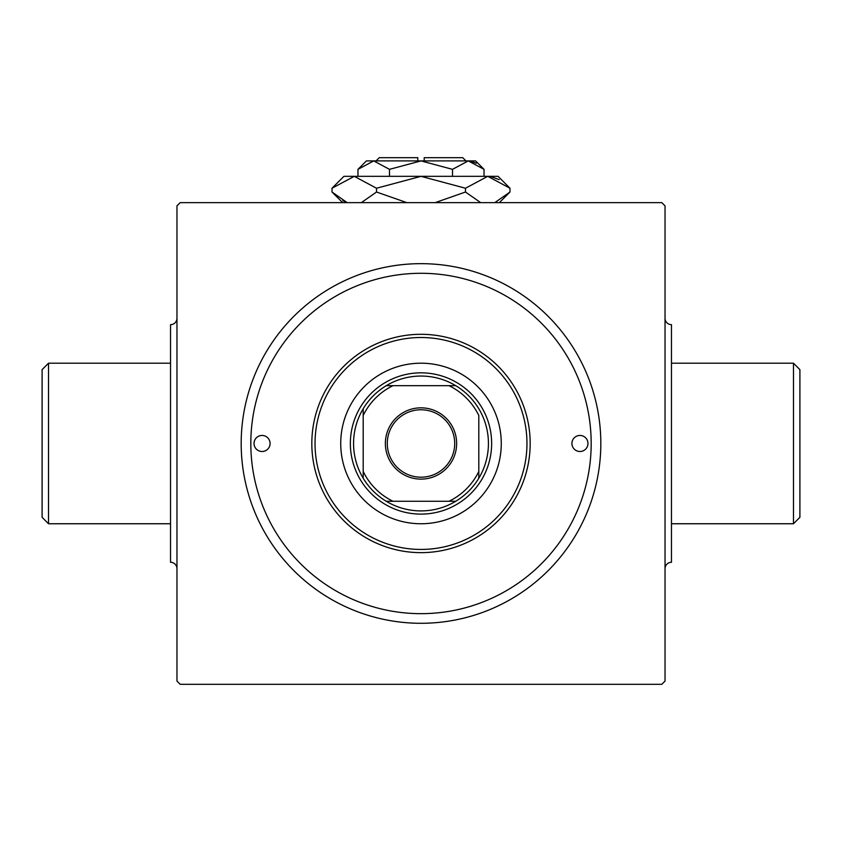 <?xml version="1.0" encoding="UTF-8"?>
<svg xmlns="http://www.w3.org/2000/svg" width="842" height="842" viewBox="0 0 842 842"><rect width="100%" height="100%" fill="white"/><g stroke="black" fill="none" stroke-linecap="round" stroke-linejoin="round"><path stroke-width="1.26" d="M48.52 523.756L42.1 517.335L42.1 369.627L48.52 363.197L48.52 523.756L170.537 523.756M176.967 318.244A6.42 6.42 0 0 1 170.537 324.665L170.537 562.288A6.42 6.42 0 0 1 176.967 568.708M48.52 363.197L170.537 363.197M793.48 363.197L799.9 369.627L799.9 517.335L793.48 523.756L793.48 363.197L671.463 363.197M665.033 568.708A6.42 6.42 0 0 1 671.463 562.288L671.463 324.665A6.42 6.42 0 0 1 665.033 318.244M793.48 523.756L671.463 523.756M421 263.662A179.82 179.82 0 0 1 600.82 443.481A179.82 179.82 0 0 1 421 623.291A179.82 179.82 0 0 1 241.18 443.481A179.82 179.82 0 0 1 421 263.662M665.033 681.094L665.033 205.858L661.823 202.648L180.177 202.648L176.967 205.858L176.967 681.094L180.177 684.304L661.823 684.304L665.033 681.094M587.969 443.481A8.031 8.031 0 0 0 579.949 435.451A8.031 8.031 0 0 0 571.918 443.481A8.031 8.031 0 0 0 579.949 451.501A8.031 8.031 0 0 0 587.969 443.481M270.082 443.481A8.031 8.031 0 0 0 262.051 435.451A8.031 8.031 0 0 0 254.031 443.481A8.031 8.031 0 0 0 262.051 451.501A8.031 8.031 0 0 0 270.082 443.481M501.274 443.481A80.274 80.274 0 0 0 421 363.197A80.274 80.274 0 0 0 340.726 443.481A80.274 80.274 0 0 0 421 523.756A80.274 80.274 0 0 0 501.274 443.481M315.034 443.481A105.966 105.966 0 0 0 421 549.437A105.966 105.966 0 0 0 526.966 443.481A105.966 105.966 0 0 0 421 337.516A105.966 105.966 0 0 0 315.034 443.481M530.176 443.481A109.176 109.176 0 0 1 421 552.647A109.176 109.176 0 0 1 311.824 443.481A109.176 109.176 0 0 1 421 334.306A109.176 109.176 0 0 1 530.176 443.481M250.821 443.481A170.179 170.179 0 0 0 421 613.66A170.179 170.179 0 0 0 591.179 443.481A170.179 170.179 0 0 0 421 273.292A170.179 170.179 0 0 0 250.821 443.481M421 407.833A35.638 35.638 0 0 1 456.638 443.481A35.638 35.638 0 0 1 421 479.119A35.638 35.638 0 0 1 385.362 443.481A35.638 35.638 0 0 1 421 407.833M421 477.193A33.712 33.712 0 0 0 454.712 443.481A33.712 33.712 0 0 0 421 409.759A33.712 33.712 0 0 0 387.288 443.481A33.712 33.712 0 0 0 421 477.193M421 376.048A67.434 67.434 0 0 0 386.267 385.678L393.003 385.678L386.267 385.678A67.434 67.434 0 0 0 363.197 478.214L363.197 471.467L363.197 478.214A67.434 67.434 0 0 0 455.733 501.274L448.997 501.274L455.733 501.274A67.434 67.434 0 0 0 478.803 478.214L478.803 415.485A64.224 64.224 0 0 0 448.997 385.678L393.003 385.678A64.224 64.224 0 0 0 363.197 415.485L363.197 471.467A64.224 64.224 0 0 0 393.003 501.274L448.997 501.274A64.224 64.224 0 0 0 478.803 471.467L478.803 478.214A67.434 67.434 0 0 0 455.733 385.678L448.997 385.678L455.733 385.678A67.434 67.434 0 0 0 421 376.048M421 514.115A70.644 70.644 0 0 1 350.356 443.481A70.644 70.644 0 0 1 421 372.838A70.644 70.644 0 0 1 491.644 443.481A70.644 70.644 0 0 1 421 514.115M386.267 501.274L393.003 501.274L386.267 501.274M363.197 408.749L363.197 415.485L363.197 408.749M476.33 163.232L470.446 161.085L476.33 163.243M389.488 169.347L421 160.906L366.417 160.906L357.966 169.347L373.722 160.906L371.554 161.085L373.722 160.906L389.488 169.347L389.488 176.325M342.831 200.617L347.199 202.648L332.011 192.018L332.011 188.24L343.936 176.325L498.064 176.325L509.989 188.24L509.989 192.018L494.801 202.648M376.048 160.906L379.258 157.696L417.79 157.696L417.79 160.906M484.034 169.347L475.583 160.906L421 160.906L452.512 169.347L468.278 160.906L484.034 169.347L484.034 176.325M452.512 169.347L452.512 176.325M357.966 169.347L357.966 176.325M332.011 188.24L354.261 176.325L376.511 188.24L421 176.325L465.489 188.24L487.739 176.325L509.989 188.24M465.489 188.24L465.489 192.018L435.114 202.648M480.687 202.648L465.489 192.018M499.169 179.641L490.812 176.567M376.511 188.24L376.511 192.018L361.323 202.648M406.875 202.648L376.511 192.018M424.21 160.906L424.21 157.696L462.742 157.696L465.952 160.906M342.652 202.648L332.011 192.018M499.348 202.648L509.989 192.018"/></g></svg>
